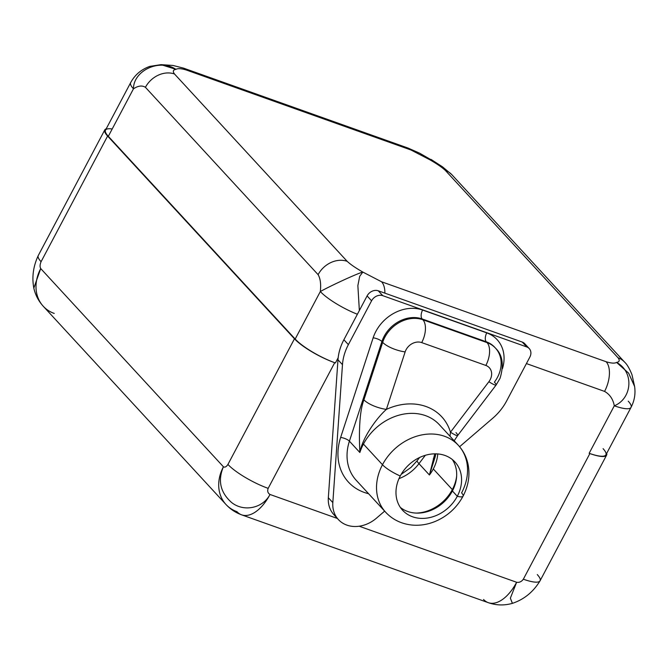 <?xml version="1.0" encoding="UTF-8"?>
<svg xmlns="http://www.w3.org/2000/svg" width="668" height="668" viewBox="0 0 668 668"><rect width="100%" height="100%" fill="white"/><g stroke="black" fill="none" stroke-linecap="round" stroke-linejoin="round"><path stroke-width="1" d="M483.557 599.472A39.17 20.633 -70.4 0 0 488.266 602.661A39.17 20.633 -70.4 0 0 516.631 582.279L510.36 598.161L512.414 603.346M512.373 603.363L510.36 598.161L516.631 582.279C519.328 582.696 521.566 581.669 523.336 579.206C521.566 581.669 519.328 582.696 516.631 582.279L359.167 526.217L516.631 582.279A39.17 20.633 109.6 0 1 488.266 602.661C496.174 605.425 504.215 605.659 512.373 603.363C524.063 599.472 533.298 591.948 540.086 580.768A33.826 7.674 -152.1 0 1 523.336 579.206L589.869 453.555L589.151 453.305L614.301 405.802C613.057 399.172 609.809 394.37 604.573 391.406L526.409 363.576L604.573 391.406C609.809 394.37 613.057 399.172 614.301 405.802A33.826 7.674 27.9 0 0 631.051 407.363A33.826 7.674 27.9 0 0 628.237 401.176M225.984 504.49L43.278 306.278C38.502 301.034 35.346 294.972 33.817 288.092L40.715 268.569A39.17 32.081 137.3 0 0 43.278 306.278A39.17 32.081 -42.7 0 1 40.715 268.569C39.771 266.808 39.888 264.528 41.074 261.714L107.606 136.063A33.826 7.674 27.9 0 1 104.792 129.884A33.826 7.674 27.9 0 1 106.212 128.815A33.826 7.674 27.9 0 0 107.606 136.063L41.074 261.714C39.888 264.528 39.771 266.808 40.715 268.569L223.421 466.782A39.17 32.081 137.3 0 0 225.984 504.49A39.17 32.081 137.3 0 0 236.94 511.663A39.17 20.633 -70.4 0 0 241.649 514.844A39.17 20.633 -70.4 0 0 270.014 494.47L337.357 518.452L270.014 494.47C267.801 493.134 267.183 491.089 268.169 488.35C267.183 491.089 267.801 493.134 270.014 494.47A39.17 20.633 109.6 0 1 241.649 514.844C235.587 512.665 230.368 509.216 225.984 504.49A39.17 32.081 -42.7 0 1 223.421 466.782C224.857 467.617 226.36 466.832 227.93 464.435L294.463 338.793A33.826 7.674 27.9 0 0 334.693 362.699L268.169 488.35A33.826 7.674 -152.1 0 1 227.93 464.435L294.463 338.793L107.606 136.063L294.463 338.793A33.826 7.674 27.9 0 0 334.693 362.699A33.826 7.674 -152.1 0 1 295.173 339.043L320.323 291.54C331.253 285.461 357.539 273.387 362.824 272.068L359.693 276.318L357.864 285.62L359.359 310.528L357.864 285.62L359.693 276.318L362.824 272.068L381.578 281.779L606.118 361.73A23.146 12.191 109.6 0 1 604.573 391.406A23.146 12.191 109.6 0 0 606.118 361.73C611.22 363.3 614.702 363.526 616.572 362.423L628.655 373.187L634.6 386.471M338.392 519.57L333.891 514.694A30.26 24.791 -42.7 0 1 328.33 497.718L332.831 502.595A30.26 24.791 137.3 0 0 338.392 519.57A30.26 24.791 137.3 0 0 376.493 518.143L384.643 511.137L376.493 518.143A30.26 24.791 137.3 0 1 346.851 525.106A30.26 24.791 137.3 0 1 332.831 502.595L342.475 364.67L337.975 359.793A49.849 40.831 -42.7 0 1 338.167 357.747L335.411 362.949L334.693 362.699A33.826 7.674 -152.1 0 1 295.173 339.043L108.316 136.322A33.826 7.674 -152.1 0 1 112.199 128.982M336.346 516.948A30.26 24.791 -42.7 0 1 328.33 497.718L337.975 359.793L328.33 497.718L332.831 502.595L342.475 364.67L337.975 359.793A49.849 40.831 -42.7 0 1 338.167 357.747A49.849 40.831 -42.7 0 1 343.878 339.753L348.379 344.63A49.849 40.831 137.3 0 0 342.475 364.67A49.849 40.831 137.3 0 1 348.379 344.63L371.583 300.8L348.379 344.63L343.878 339.753A49.849 40.831 137.3 0 0 338.167 357.747L335.411 362.949L334.693 362.699L268.169 488.35A33.826 7.674 -152.1 0 1 227.93 464.435C226.36 466.832 224.857 467.617 223.421 466.782C217.618 480.509 220.298 492.374 231.454 502.386C243.653 512.314 262.883 508.306 270.014 494.47C262.883 508.306 243.653 512.314 231.454 502.386C220.298 492.374 217.618 480.509 223.421 466.782L40.715 268.569M526.159 346.308A8.901 7.29 137.3 0 0 522.251 342.066L378.272 290.797A8.901 7.29 137.3 0 0 367.091 295.924L343.878 339.753L367.091 295.924A8.901 7.29 -42.7 0 1 378.272 290.797L382.772 295.673A8.901 7.29 137.3 0 0 371.583 300.8L367.091 295.924L371.583 300.8A8.901 7.29 137.3 0 1 382.772 295.673L526.751 346.942L382.772 295.673L378.272 290.797L522.251 342.066A8.901 7.29 -42.7 0 1 524.739 343.694L529.24 348.571A8.901 7.29 137.3 0 0 526.751 346.942L522.251 342.066L526.751 346.942A8.901 7.29 137.3 0 1 529.824 357.146A8.901 7.29 137.3 0 0 529.24 348.571M537.272 574.58A33.826 7.674 -152.1 0 1 540.086 580.768A33.826 7.674 -152.1 0 1 523.336 579.206L589.869 453.555L589.151 453.305L614.301 405.802C632.279 398.504 634.324 371.817 616.572 362.423C614.702 363.526 611.22 363.3 606.118 361.73L381.578 281.779A23.146 12.191 -70.4 0 1 384.893 293.152A23.146 12.191 -70.4 0 0 381.578 281.779L362.824 272.068C355.727 268.018 350.508 264.445 347.185 261.338C350.508 264.445 355.727 268.018 362.824 272.068C357.539 273.387 331.253 285.461 320.323 291.54A33.826 7.674 27.9 0 0 357.38 314.252A33.826 7.674 -152.1 0 1 320.323 291.54C321.133 284.226 320.398 278.598 318.102 274.657L145.424 87.316C142.15 85.22 138.167 85.721 133.466 88.819L108.316 136.322L295.173 339.043L320.323 291.54C321.133 284.226 320.398 278.598 318.102 274.657L145.424 87.316A23.146 18.954 -42.7 0 1 174.507 73.998L347.185 261.338A23.146 18.954 137.3 0 0 318.102 274.657A23.146 18.954 137.3 0 1 347.185 261.338L174.507 73.998C172.553 71.376 173.045 69.831 175.968 69.347C173.045 69.831 172.553 71.376 174.507 73.998A23.146 18.954 -42.7 0 0 145.424 87.316C142.15 85.22 138.167 85.721 133.466 88.819L108.316 136.322A33.826 7.674 -152.1 0 1 105.511 130.135L130.661 82.632A33.826 7.674 27.9 0 0 133.466 88.819A33.826 7.674 -152.1 0 1 130.661 82.632C134.911 74.808 141.299 69.397 149.832 66.382L161.046 64.646M603.087 448.679A33.826 7.674 -152.1 0 1 589.861 453.547A33.826 7.674 -152.1 0 0 605.901 454.866L631.051 407.363A33.826 7.674 -152.1 0 1 614.301 405.802C632.279 398.504 634.324 371.817 616.572 362.423C619.495 361.939 619.979 360.394 618.034 357.772L445.356 170.432C442.024 167.326 436.814 163.752 429.716 159.702L410.962 149.991L186.414 70.04C181.32 68.47 177.838 68.245 175.968 69.347C159.251 58.266 133.375 70.791 133.466 88.819C133.375 70.791 159.251 58.266 175.968 69.347C177.838 68.245 181.32 68.47 186.414 70.04A23.146 12.191 -70.4 0 0 183.633 68.161A23.146 12.191 -70.4 0 0 183.516 68.119M606.611 455.117A33.826 7.674 27.9 0 1 589.869 453.555A33.826 7.674 27.9 0 0 606.703 453.347A33.826 7.674 27.9 0 1 606.611 455.117L540.086 580.768M160.996 64.637L175.968 69.347L174.29 68.42M186.414 70.04A23.146 12.191 -70.4 0 0 183.633 68.161L408.173 148.112A23.146 12.191 109.6 0 1 410.962 149.991L186.414 70.04M430.493 159.443L419.646 153.197L408.165 148.112A23.146 12.191 109.6 0 1 410.962 149.991L429.716 159.702L430.701 159.585M429.716 159.702L432.396 160.237L429.716 159.702C436.814 163.752 442.024 167.326 445.356 170.432A23.146 18.954 -42.7 0 1 451.818 174.665A23.146 18.954 -42.7 0 0 445.356 170.432L618.034 357.772C619.979 360.394 619.495 361.939 616.572 362.423L628.588 373.103L634.575 386.304C635.685 393.636 634.508 400.65 631.051 407.363M624.547 362.056A23.146 18.954 137.3 0 0 624.505 362.014A23.146 18.954 137.3 0 0 618.034 357.772A23.146 18.954 137.3 0 1 624.505 362.006L451.827 174.665L442.517 166.833L430.918 159.351M41.074 261.714A33.826 7.674 -152.1 0 1 38.268 255.535A33.826 7.674 -152.1 0 0 41.074 261.714M43.278 306.278A39.17 32.081 137.3 0 0 54.233 313.442M33.826 288.133L33.817 288.1C31.755 277.187 33.241 266.332 38.268 255.535L104.792 129.884M419.587 457.513L417.166 460.695A18.512 2.246 37.3 0 0 418.97 463.659A37.834 30.987 -42.7 0 1 398.98 478.639A37.834 30.987 -42.7 0 0 418.97 463.659A18.512 2.246 -142.7 0 1 417.166 460.695L411.062 467.358L401.167 474.363M425.324 455.309L418.97 463.659L425.324 455.309M429.424 474.998L435.077 457.263L429.424 474.998L418.97 463.659L429.424 474.998L434.776 453.839L429.424 474.998A37.834 30.987 -42.7 0 0 433.298 468.944A37.834 30.987 -42.7 0 1 429.424 474.998M437.765 453.939A37.834 30.987 -42.7 0 1 433.298 468.944L452.328 489.594L433.298 468.944A37.834 30.987 -42.7 0 0 437.765 453.939M416.414 513.091A37.834 30.987 137.3 0 0 452.328 489.594A37.834 30.987 137.3 0 0 456.661 475.992A37.834 30.987 -42.7 0 1 452.328 489.594A37.834 30.987 -42.7 0 1 416.414 513.091M452.403 490.972A35.604 29.167 137.3 0 0 452.311 459.526A35.604 29.167 -42.7 0 1 452.403 490.972L457.288 496.274A35.604 29.167 137.3 0 0 454.958 461.989A35.604 29.167 137.3 0 0 400.266 475.975A17.802 4.041 -152.1 0 1 382.48 464.719A49.399 40.464 -42.7 0 1 458.357 445.322A49.399 40.464 137.3 0 0 382.48 464.719A17.802 4.041 27.9 0 0 400.266 475.975A35.604 29.167 137.3 0 0 412.548 516.773A35.604 29.167 137.3 0 0 457.288 496.274A35.604 29.167 137.3 0 0 445.005 455.476A35.604 29.167 137.3 0 0 400.266 475.975A35.604 29.167 137.3 0 0 402.595 510.252A35.604 29.167 137.3 0 0 457.288 496.274A17.802 4.041 27.9 0 0 463.074 496.149A17.802 4.041 -152.1 0 1 457.288 496.274L452.403 490.972A35.604 29.167 -42.7 0 1 400.357 507.421A35.604 29.167 137.3 0 0 452.403 490.972M463.074 496.149A17.802 4.041 27.9 0 0 461.596 492.892A49.399 40.464 137.3 0 0 458.357 445.322C463.183 450.591 466.389 456.82 467.984 464.026C470.197 474.781 468.56 485.494 463.074 496.149C456.72 507.78 447.46 516.197 435.294 521.407C427.603 524.547 419.863 525.766 412.089 525.065C401.426 523.937 392.634 519.679 385.712 512.289A49.399 40.464 -42.7 0 1 382.48 464.719A49.399 40.464 137.3 0 0 385.712 512.289L356.228 480.309A49.399 40.464 -42.7 0 1 349.406 441.164L359.86 452.503A49.399 40.464 -42.7 0 1 363.442 444.078L382.48 464.719L363.442 444.078A49.399 40.464 -42.7 0 1 439.327 424.681L458.357 445.322M452.787 490.22A6.229 1.411 27.9 0 0 452.328 489.594M455.977 432.622A17.802 2.163 -142.7 0 1 457.714 435.478A17.802 2.163 -142.7 0 1 450.466 432.204L450.007 436.262L450.466 432.204A56.521 46.301 137.3 0 0 386.388 409.384C376.668 417.976 362.423 437.649 359.86 452.503A49.399 40.464 -42.7 0 1 363.442 444.078A49.399 40.464 -42.7 0 1 439.327 424.681M386.388 409.384A17.802 5.761 -161.9 0 1 363.918 399.84L382.672 342.358A17.802 5.761 18.1 0 0 405.142 351.902L386.388 409.384A56.521 46.301 -42.7 0 1 450.466 432.204L488.876 381.72A12.458 10.212 137.3 0 0 485.853 365.446L421.708 342.601A12.458 10.212 137.3 0 0 405.142 351.902L386.388 409.384A17.802 5.761 -161.9 0 1 363.918 399.84C360.035 409.977 358.683 427.528 359.86 452.503C358.683 427.528 360.035 409.977 363.918 399.84L382.672 342.358L381.912 341.532L349.406 441.164L359.86 452.503M356.228 480.309A49.399 40.464 -42.7 0 1 349.406 441.164A6.947 2.246 18.1 0 0 340.647 437.44A56.346 46.159 137.3 0 0 368.569 493.702A56.346 46.159 -42.7 0 1 340.647 437.44L373.153 337.808L340.647 437.44A6.947 2.246 -161.9 0 1 349.406 441.164L381.912 341.532A6.947 2.246 18.1 0 0 373.153 337.808A37.208 30.477 -42.7 0 1 422.602 310.044L486.755 332.881A37.208 30.477 -42.7 0 1 502.453 368.652A37.208 30.477 137.3 0 0 486.755 332.881L422.602 310.044A37.208 30.477 137.3 0 0 373.153 337.808A6.947 2.246 -161.9 0 1 381.912 341.532A30.26 24.791 -42.7 0 1 422.143 318.945L422.902 319.772A17.802 9.377 109.6 0 1 421.708 342.601A12.458 10.212 137.3 0 0 405.142 351.902A17.802 5.761 -161.9 0 1 382.672 342.358A30.26 24.791 -42.7 0 1 422.902 319.772A30.26 24.791 137.3 0 0 382.672 342.358L381.912 341.532A30.26 24.791 -42.7 0 1 422.143 318.945A6.947 3.657 109.6 0 1 422.602 310.044A6.947 3.657 -70.4 0 0 422.143 318.945L486.287 341.791A6.947 3.657 109.6 0 1 486.755 332.881A6.947 3.657 -70.4 0 0 486.287 341.791A30.26 24.791 -42.7 0 1 494.746 347.327A30.26 24.791 -42.7 0 0 486.287 341.791L422.143 318.945L422.902 319.772L487.047 342.617L486.287 341.791L487.047 342.617A30.26 24.791 -42.7 0 1 495.514 348.153A30.26 24.791 137.3 0 0 487.047 342.617A17.802 9.377 109.6 0 1 485.853 365.446A17.802 9.377 -70.4 0 0 487.047 342.617L422.902 319.772A17.802 9.377 -70.4 0 1 421.708 342.601L485.853 365.446A12.458 10.212 137.3 0 1 488.876 381.72A17.802 2.163 37.3 0 0 496.124 384.993A17.802 2.163 37.3 0 0 494.395 382.138A30.26 24.791 137.3 0 0 495.514 348.153L494.746 347.327M459.592 446.725L492.792 418.193A49.849 40.831 137.3 0 0 506.611 400.975L529.824 357.146L506.611 400.975A49.849 40.831 137.3 0 1 492.792 418.193L459.592 446.725M450.466 432.204L488.876 381.72A17.802 2.163 -142.7 0 0 496.124 384.993L457.714 435.478A17.802 2.163 -142.7 0 1 450.466 432.204M488.266 602.661L241.649 514.844M161.08 64.646L172.928 65.447L183.633 68.161M634.567 386.279L631.995 374.773C629.49 368.486 626.993 364.235 624.505 362.006M435.11 457.146L435.862 453.848M435.469 455.751L433.39 458.473M495.514 348.153C502.595 354.959 504.098 365.029 500.015 378.372L496.124 384.993M457.714 435.478L454.182 440.788"/></g></svg>
